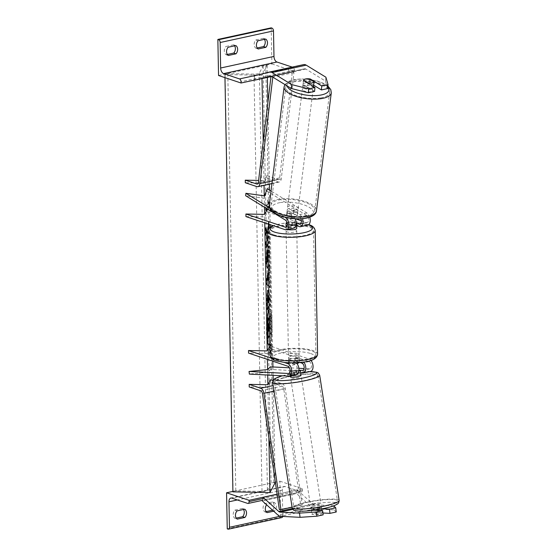 <?xml version="1.0" encoding="UTF-8"?>
<svg xmlns="http://www.w3.org/2000/svg" width="557" height="557" viewBox="0 0 557 557"><rect width="100%" height="100%" fill="white"/><g stroke="black" fill="none" stroke-linecap="round" stroke-linejoin="round"><path stroke-width="0.42" stroke-dasharray="2.79 2.09" d="M300.174 370.308L296.477 370.12A5.34 0.675 -7.1 0 0 291.805 370.795A5.34 0.675 -7.1 0 0 290.079 371.282M296.477 374.485A6.412 3.697 -102.3 0 1 295.906 374.534L289.981 374.227A5.34 0.675 172.9 0 1 292.133 373.427A5.34 0.675 172.9 0 1 296.804 372.744L300.585 372.939M296.477 370.12L296.804 372.744M290.03 371.616L295.579 371.902A3.739 2.158 -102.3 0 0 295.913 371.874A3.739 2.158 -102.3 0 0 297.327 368.372A3.739 2.158 -102.3 0 0 295.05 364.619L288.617 362.475A5.34 1.413 178.9 0 1 295.447 360.985L300.126 362.551M311.001 360.421A6.412 3.697 77.7 0 0 309.079 358.98L269.86 345.904L269.901 348.473L309.128 361.556A3.739 2.158 77.7 0 1 311.405 365.308A3.739 2.158 77.7 0 1 309.991 368.818A3.739 2.158 77.7 0 1 309.657 368.845L304.108 368.56M298.879 368.288L289.424 367.808M310.562 371.428A6.412 3.697 77.7 0 1 309.984 371.47L270.709 369.458L267.91 372.18L249.376 374.095M309.079 358.98L301.824 360.56A6.412 3.697 77.7 0 1 303.823 362.092M270.709 369.458L270.375 366.833M269.901 348.473L267.276 353.472L248.575 353.11M301.824 360.56L295.398 358.416A5.34 1.413 -1.1 0 0 288.568 359.899L295.001 362.043L291.019 362.906M271.35 358.151L284.404 362.503M296.296 362.823A6.412 3.697 -102.3 0 0 295.001 362.043M267.388 359.39L267.276 353.472M267.91 372.18L267.583 369.556L267.687 375.035M288.617 362.475L288.568 359.899M289.654 371.603L289.981 374.227M295.447 360.985L295.398 358.416M244.753 509.216L242.504 508.464A5.34 4.129 -71.6 0 1 243.5 509.488M281.856 517.557A2.402 1.386 77.7 0 1 281.389 517.523L280.589 517.258L227.256 528.851M280.589 517.258L279.893 481.192L275.346 482.181M275.144 482.23L232.91 491.413M242.504 508.464L234.824 510.135A5.34 4.129 108.4 0 0 234.977 518.379L237.233 519.131M236.231 518.107L234.977 518.379M272.554 510.184A5.34 4.129 -71.6 0 0 274.155 505.721A5.34 4.129 -71.6 0 0 272.366 501.975L264.686 503.639A5.34 4.129 108.4 0 0 264.847 511.883L266.1 511.611M272.624 510.247L274.775 510.964A5.34 4.129 108.4 0 0 276.404 506.473A5.34 4.129 108.4 0 0 274.615 502.72L266.935 504.391A5.34 4.129 -71.6 0 0 266.615 504.795M272.366 501.975L274.615 502.72M279.893 481.192L302.402 488.705L302.423 489.993A2.402 1.386 77.7 0 1 301.49 491.859A2.402 1.386 77.7 0 1 301.024 491.824L285.107 486.519A4.811 2.771 -102.3 0 0 284.174 486.456A4.811 2.771 -102.3 0 0 282.302 490.188L282.789 515.691A2.402 1.386 77.7 0 1 282.726 516.436M274.775 510.964L273.675 511.208M302.402 488.705L277.101 494.198M264.847 511.883L267.095 512.635M264.686 503.639L266.935 504.391M234.824 510.135L237.073 510.887M298.127 356.292A5.34 1.413 178.9 0 1 299.206 357.121A5.34 1.413 178.9 0 1 295.572 358.534A5.34 1.413 178.9 0 1 289.598 358.151A5.34 1.413 178.9 0 1 288.519 357.322A5.34 1.413 178.9 0 1 292.153 355.909A5.34 1.413 178.9 0 1 298.127 356.292M288.679 362.259L288.617 359.168A5.34 1.413 -1.1 0 0 288.561 359.383A5.34 1.413 -1.1 0 0 289.633 360.212A5.34 1.413 -1.1 0 0 293.212 360.699L293.267 363.791L288.679 362.259A5.34 1.413 178.9 0 1 294.653 360.957L299.241 362.489A5.34 1.413 178.9 0 1 299.13 362.642M296.93 363.498A5.34 1.413 178.9 0 1 293.267 363.791M299.241 362.489L299.186 359.397A5.34 1.413 -1.1 0 0 299.241 359.181A5.34 1.413 -1.1 0 0 298.169 358.353A5.34 1.413 -1.1 0 0 294.59 357.866L294.653 360.957M286.013 223.399L286.068 226.253A5.34 1.413 -1.1 0 0 286.006 226.469A5.34 1.413 -1.1 0 0 287.085 227.298A5.34 1.413 -1.1 0 0 290.657 227.785L290.601 224.694L287.259 223.58M287.614 229.498A5.34 1.413 178.9 0 1 287.12 229.359A5.34 1.413 178.9 0 1 286.047 228.53A5.34 1.413 178.9 0 1 289.682 227.124A5.34 1.413 178.9 0 1 295.656 227.5A5.34 1.413 178.9 0 1 296.728 228.328M296.623 226.051A5.34 1.413 -1.1 0 0 295.614 225.439A5.34 1.413 -1.1 0 0 292.042 224.951L291.979 221.867L296.171 223.26M296.164 223.775A5.34 1.413 178.9 0 1 290.601 224.694M296.164 223.023L292.773 221.895A5.34 1.413 178.9 0 0 287.022 222.501A5.34 1.413 178.9 0 1 291.979 221.867M299.186 359.397L294.59 357.866M288.617 359.168L293.212 360.699M286.068 226.253L290.657 227.785M296.63 226.483L292.042 224.951M295.704 230.076A5.34 1.413 178.9 0 1 296.784 230.904A5.34 1.413 178.9 0 1 293.149 232.318A5.34 1.413 178.9 0 1 287.175 231.935A5.34 1.413 178.9 0 1 286.096 231.106A5.34 1.413 178.9 0 1 289.731 229.693A5.34 1.413 178.9 0 1 295.704 230.076M298.079 353.716A5.34 1.413 178.9 0 1 299.158 354.544A5.34 1.413 178.9 0 1 295.523 355.958A5.34 1.413 178.9 0 1 289.543 355.575A5.34 1.413 178.9 0 1 288.47 354.746A5.34 1.413 178.9 0 1 292.105 353.333A5.34 1.413 178.9 0 1 298.079 353.716M276.188 358.478A22.064 5.842 178.9 0 1 271.746 355.067A22.064 5.842 178.9 0 1 286.758 349.239A22.064 5.842 178.9 0 1 311.433 350.813A22.064 5.842 178.9 0 1 315.875 354.224A22.064 5.842 178.9 0 1 300.864 360.052A22.064 5.842 178.9 0 1 276.188 358.478M273.821 234.838A22.064 5.842 178.9 0 1 269.372 231.427A22.064 5.842 178.9 0 1 284.383 225.599A22.064 5.842 178.9 0 1 309.058 227.172A22.064 5.842 178.9 0 1 313.5 230.584A22.064 5.842 178.9 0 1 298.489 236.419A22.064 5.842 178.9 0 1 273.821 234.838M314.078 510.198L311.293 510.052A5.34 0.675 172.9 0 1 313.452 509.244A5.34 0.675 172.9 0 1 318.124 508.569L318.646 512.774L322.928 512.997M323.157 514.842L311.823 514.257A5.34 0.675 172.9 0 1 313.974 513.457A5.34 0.675 172.9 0 1 318.646 512.774M318.124 508.569L322.44 508.792M333.761 505.798L314.211 504.698A4.275 2.465 77.7 0 1 313.765 504.614A4.275 2.465 77.7 0 1 312.881 504.071L297.285 489.937L277.114 494.317M333.664 505.7L334.186 509.906L314.733 508.91A8.55 4.929 77.7 0 1 313.842 508.736A8.55 4.929 77.7 0 1 312.073 507.65L296.484 493.516L262.347 500.931L262.876 498.585M297.285 489.937L296.484 493.516M334.186 509.906L336.247 511.994M311.293 510.052L311.823 514.257M312.902 506.571A5.34 0.787 -8.8 0 0 310.771 507.552A5.34 0.787 -8.8 0 0 313.737 507.796A5.34 0.787 -8.8 0 0 319.203 506.891A5.34 0.787 -8.8 0 0 321.333 505.909A5.34 0.787 -8.8 0 0 318.374 505.665A5.34 0.787 -8.8 0 0 312.902 506.571M317.093 507.921L321.591 508.151A5.34 0.787 -8.8 0 0 321.661 507.998A5.34 0.787 -8.8 0 0 317.093 507.921L317.824 512.621A5.34 0.787 -8.8 0 0 313.96 513.359A5.34 0.787 -8.8 0 0 311.892 514.188L316.39 514.417A5.34 0.787 -8.8 0 0 320.254 513.679A5.34 0.787 -8.8 0 0 322.322 512.851L321.974 510.602M321.591 508.151L321.716 508.931M317.824 512.621L322.322 512.851M311.161 509.488A5.34 0.787 -8.8 0 0 311.098 509.641A5.34 0.787 -8.8 0 0 315.659 509.718L311.161 509.488L311.892 514.188M316.39 514.417L315.742 510.282M301.045 375.355A5.34 0.787 -8.8 0 0 298.086 375.112A5.34 0.787 -8.8 0 0 292.62 376.017A5.34 0.787 -8.8 0 0 290.489 376.998M300.613 373.141A5.34 0.787 -8.8 0 0 296.164 373.19L295.676 370.057A5.34 0.787 -8.8 0 0 291.805 370.795A5.34 0.787 -8.8 0 0 290.065 371.401M294.709 374.875L294.235 371.853A5.34 0.787 -8.8 0 0 298.106 371.115A5.34 0.787 -8.8 0 0 298.9 370.885M294.284 374.965L290.225 374.757A5.34 0.787 -8.8 0 0 290.162 374.91A5.34 0.787 -8.8 0 0 293.588 375.119M290.225 374.757L289.737 371.623A5.34 0.787 -8.8 0 1 289.758 371.603M295.676 370.057L298.963 370.224M294.235 371.853L289.737 371.623M296.164 373.19L300.662 373.42M299.325 378.948A5.34 0.787 -8.8 0 0 301.455 377.966A5.34 0.787 -8.8 0 0 298.489 377.723A5.34 0.787 -8.8 0 0 293.024 378.628A5.34 0.787 -8.8 0 0 290.893 379.609A5.34 0.787 -8.8 0 0 293.852 379.86A5.34 0.787 -8.8 0 0 299.325 378.948M312.498 503.96A5.34 0.787 171.2 0 1 317.963 503.055A5.34 0.787 171.2 0 1 320.929 503.298A5.34 0.787 171.2 0 1 318.799 504.28A5.34 0.787 171.2 0 1 313.326 505.185A5.34 0.787 171.2 0 1 310.367 504.941A5.34 0.787 171.2 0 1 312.498 503.96M328.651 504.788A22.064 3.251 171.2 0 1 306.072 508.534A22.064 3.251 171.2 0 1 293.838 507.511A22.064 3.251 171.2 0 1 302.639 503.451A22.064 3.251 171.2 0 1 325.225 499.706A22.064 3.251 171.2 0 1 337.451 500.729A22.064 3.251 171.2 0 1 328.651 504.788M283.165 378.119A22.064 3.251 -8.8 0 0 274.364 382.179A22.064 3.251 -8.8 0 0 286.597 383.202A22.064 3.251 -8.8 0 0 309.177 379.456A22.064 3.251 -8.8 0 0 317.977 375.397A22.064 3.251 -8.8 0 0 305.751 374.374A22.064 3.251 -8.8 0 0 283.165 378.119M314.58 91.411L303.119 84.386A5.34 2.11 -174.6 0 1 303.126 84.316A5.34 2.11 -174.6 0 1 305.264 82.868A5.34 2.11 -174.6 0 1 309.95 82.902L313.633 85.165M305.619 79.045A5.34 1.998 7.1 0 0 303.558 80.124A5.34 2.11 -174.6 0 1 303.934 79.672M303.119 84.386L303.488 80.48M327.669 88.563L325.511 81.106L305.849 69.054A4.275 2.465 -102.3 0 0 305.396 68.845A4.275 2.465 -102.3 0 0 304.568 68.79A4.275 2.465 -102.3 0 0 304.526 68.796L289.271 72.647L288.317 68.483L254.187 75.905L254.834 78.725M325.511 81.106L325.88 77.193M303.572 64.633L288.317 68.483M289.271 72.647L270.967 76.629M309.95 82.902L310.263 79.547M304.818 85.437A5.34 1.998 7.1 0 0 302.702 86.725A5.34 1.998 7.1 0 0 305.514 88.897A5.34 1.998 7.1 0 0 311.182 89.343A5.34 1.998 7.1 0 0 313.306 88.055A5.34 1.998 7.1 0 0 310.486 85.882A5.34 1.998 7.1 0 0 304.818 85.437M308.056 83.278L307.548 87.338L303.001 84.553A5.34 1.998 7.1 0 0 302.945 84.755A5.34 1.998 7.1 0 0 307.548 87.338M303.001 84.553L303.551 80.166M309.504 79.08L308.947 83.508L313.494 86.293M313.549 85.875A5.34 1.998 7.1 0 0 308.947 83.508M289.396 208.388A5.34 1.998 7.1 0 0 287.28 209.669A5.34 1.998 7.1 0 0 290.1 211.841A5.34 1.998 7.1 0 0 295.767 212.287A5.34 1.998 7.1 0 0 297.884 210.999A5.34 1.998 7.1 0 0 295.064 208.826A5.34 1.998 7.1 0 0 289.396 208.388M293.038 210.386L297.584 213.171A5.34 1.998 7.1 0 0 297.64 212.969A5.34 1.998 7.1 0 0 293.038 210.386L292.662 213.338A5.34 1.998 7.1 0 0 288.784 213.303A5.34 1.998 7.1 0 0 286.723 214.382L287.092 211.43A5.34 1.998 7.1 0 0 287.036 211.639A5.34 1.998 7.1 0 0 291.638 214.222L287.092 211.43M297.584 213.171L297.215 216.123A5.34 1.998 7.1 0 1 295.147 217.202A5.34 1.998 7.1 0 1 291.269 217.167L291.638 214.222M292.662 213.338L297.215 216.123M291.269 217.167L286.723 214.382M289.71 205.923A5.34 1.998 7.1 0 0 287.586 207.211A5.34 1.998 7.1 0 0 290.406 209.383A5.34 1.998 7.1 0 0 296.073 209.829A5.34 1.998 7.1 0 0 298.19 208.541A5.34 1.998 7.1 0 0 295.377 206.368A5.34 1.998 7.1 0 0 289.71 205.923M310.876 91.801A5.34 1.998 -172.9 0 1 305.208 91.355A5.34 1.998 -172.9 0 1 302.388 89.183A5.34 1.998 -172.9 0 1 304.512 87.895A5.34 1.998 -172.9 0 1 310.179 88.34A5.34 1.998 -172.9 0 1 312.992 90.513A5.34 1.998 -172.9 0 1 310.876 91.801M320.839 97.907A22.064 8.244 -172.9 0 1 297.431 96.076A22.064 8.244 -172.9 0 1 285.797 87.101A22.064 8.244 -172.9 0 1 294.549 81.788A22.064 8.244 -172.9 0 1 317.956 83.62A22.064 8.244 -172.9 0 1 329.591 92.594A22.064 8.244 -172.9 0 1 320.839 97.907M306.037 215.935A22.064 8.244 7.1 0 0 314.789 210.623A22.064 8.244 7.1 0 0 303.154 201.648A22.064 8.244 7.1 0 0 279.746 199.824A22.064 8.244 7.1 0 0 270.994 205.129A22.064 8.244 7.1 0 0 282.629 214.104A22.064 8.244 7.1 0 0 306.037 215.935M234.594 45.841A5.34 4.129 108.4 0 0 233.599 44.818L235.848 45.57M271.189 27.85L271.879 63.909L218.553 75.508M233.599 44.818L225.919 46.489L228.168 47.234M227.333 54.454L226.079 54.725A5.34 4.129 -71.6 0 1 225.919 46.489M264.464 39.345A5.34 4.129 108.4 0 0 263.461 38.322L265.717 39.074M263.461 38.322L255.781 39.993A5.34 4.129 -71.6 0 0 255.942 48.236L257.195 47.965M271.879 63.909L294.388 71.414L255.113 79.957M294.388 71.414L294.361 70.126A2.402 1.386 -102.3 0 0 292.871 67.327L292.195 67.105M255.781 39.993L258.037 40.745M255.942 48.236L258.19 48.988M226.079 54.725L228.328 55.477M300.843 218.748A3.739 2.158 -102.3 0 0 299.457 217.007L293.469 213.338A5.34 2.11 5.4 0 0 288.784 213.303A5.34 2.11 5.4 0 0 286.646 214.751A5.34 2.11 5.4 0 0 286.639 214.828L286.876 212.384A5.34 2.11 -174.6 0 1 286.876 212.308A5.34 2.11 -174.6 0 1 289.013 210.859A5.34 2.11 -174.6 0 1 293.699 210.894L299.687 214.57A6.412 3.697 -102.3 0 1 302.479 218.65M286.639 214.828L292.634 218.497A3.739 2.158 77.7 0 1 294.549 222.382A3.739 2.158 77.7 0 1 293.1 225.571A3.739 2.158 77.7 0 1 292.376 225.522L287.287 223.823M301.365 220.76L306.454 222.459A3.739 2.158 -102.3 0 0 307.185 222.508A3.739 2.158 -102.3 0 0 308.627 219.326A3.739 2.158 -102.3 0 0 306.712 215.434L267.005 191.107L264.297 198.299L245.672 195.744M284.676 217.056L269.706 207.886M295.071 218.685A6.412 3.697 77.7 0 0 292.864 216.053L286.876 212.384M309.789 217.244A6.412 3.697 -102.3 0 0 306.942 212.99L271.043 190.995M245.95 216.589L264.652 216.952L267.283 211.952L306.51 225.035A6.412 3.697 -102.3 0 0 307.749 225.119M267.235 188.663L267.005 191.107M268.759 209.892L295.14 218.685M296.616 225.731L292.822 224.471A5.34 1.413 -1.1 0 0 285.999 225.954L292.425 228.098L285.177 229.672M267.283 211.952L267.235 209.376M293.671 228.182A6.412 3.697 77.7 0 1 292.425 228.098M264.652 216.952L264.77 222.87M264.526 195.855L264.297 198.299M285.95 223.378L285.999 225.954M293.469 213.338L293.699 210.894M292.773 221.895L292.822 224.471M272.958 380.563L282.065 383.599A5.34 3.077 -102.3 0 1 285.288 388.723L302.249 504.99L300.683 505.004L283.722 388.737A2.674 1.539 -102.3 0 0 282.114 386.175L270.556 382.318L267.924 387.317L249.223 386.955M302.249 504.99L292.063 507.204M300.683 505.004L279.349 509.641M270.507 379.742L270.556 382.318M267.924 387.317L268.899 437.976M271.969 183.615L279.231 182.035A5.34 3.077 77.7 0 0 281.257 178.936L293.943 72.556L292.362 71.498L279.677 177.878A2.674 1.539 77.7 0 1 278.66 179.424A2.674 1.539 77.7 0 1 278.145 179.389L266.587 175.532L263.955 180.531L258.594 180.433M279.231 182.035A5.34 3.077 77.7 0 1 278.194 181.965L266.636 178.108L264.004 183.107L245.303 182.745M293.943 72.556L272.819 77.151M292.362 71.498L271.182 76.239M266.636 178.108L266.587 175.532M263.955 180.531L264.004 183.107M269.811 343.035A18.019 2.507 91.1 0 0 271.468 322.252A18.019 2.507 91.1 0 0 269.31 309.01A18.019 2.507 91.1 0 0 266.455 331.791A18.019 2.507 91.1 0 0 268.613 345.041A18.019 2.507 91.1 0 0 268.878 344.95M269.832 344.393A18.019 2.507 91.1 0 0 271.997 322.266A18.019 2.507 91.1 0 0 269.839 309.017A18.019 2.507 91.1 0 0 269.17 309.643M261.936 75.286L267.137 65.385L265.814 65.357A2.402 0.634 -1.1 0 0 263.099 65.949L259.423 72.953A4.811 1.274 178.9 0 1 253.992 74.13L227.806 73.621A2.402 0.634 -1.1 0 0 225.091 74.213L224.903 74.568L261.936 75.286L261.999 78.579M263.21 141.701L264.046 185.335M264.248 195.82L264.471 207.26M267.137 65.385L267.367 77.409M267.854 102.739L269.421 184.165M269.532 190.069L270.194 224.68M270.242 227.138L272.819 361.201M272.93 366.959L273.09 375.314M273.181 380.159L275.109 480.566M271.036 347.387L268.808 351.627L268.864 354.718L271.099 350.478L271.155 353.57L272.227 346.726L270.981 344.296L271.036 347.387L270.507 347.373L268.279 351.62L268.808 351.627M267.43 262.055L268.216 261.811C268.697 260.683 268.934 258.545 268.913 255.385L268.467 251.416L268.822 246.278C269.275 247.217 269.553 249.835 269.672 254.131C269.727 260.746 269.282 265.264 268.335 267.68M268.439 271.719L269.811 264.693L269.929 270.779L269.428 273.271L270.249 287.6L268.718 286.11M267.569 308.634L267.061 309.601L266.894 300.773C266.81 295.273 267.102 291.757 267.771 290.218L268.314 290.211C269.024 289.257 269.442 291.534 269.553 297.034L269.609 299.861L270.458 298.246L270.563 303.962L269.108 306.726M267.917 244.565L269.372 241.794L269.261 236.084L268.495 237.547L268.119 236.098L269.108 228.092M269.038 224.29L268.989 221.958L268.69 224.179M267.889 230.034L267.666 231.642M266.079 209.495L265.571 210.462L265.508 207.371L267.743 203.131L268.265 203.138L268.209 200.047L269.456 202.483L268.39 209.321L268.328 206.229L266.977 208.798M268.265 203.138L266.037 207.378L266.051 208.234M224.903 74.568L224.958 77.646M275.151 482.668L273.828 482.647A2.402 0.634 -1.1 0 0 271.113 483.232L267.43 490.237A4.811 1.274 178.9 0 1 262.006 491.413L235.813 490.905A2.402 0.634 -1.1 0 0 233.098 491.497L232.917 491.852M268.258 318.04C268.711 317.309 269.045 318.144 269.254 320.547L270.194 313.64L270.723 313.654L270.855 320.261L270.027 326.137L270.075 328.644L270.981 326.924L271.092 332.647L269.658 335.37M267.583 338.308L270.563 332.64L270.451 326.917L269.546 328.63L269.497 326.123L270.326 320.247L270.194 313.64M270.563 332.64L271.092 332.647M270.451 326.917L270.981 326.924M269.546 328.63L270.075 328.644M269.497 326.123L270.027 326.137M270.326 320.247L270.855 320.261M269.254 320.547L269.783 320.553L270.723 313.654M268.78 318.047C269.24 317.316 269.574 318.151 269.783 320.553M269.052 281.25L269.609 281.696L269.72 287.593L266.58 284.53L266.476 279.064L269.282 264.679L269.4 270.765L268.899 273.264L269.052 281.25L269.581 281.257M269.609 281.696L270.138 281.703M269.72 287.593L270.249 287.6M266.58 284.53L267.109 284.543M266.476 279.064L267.005 279.071M269.282 264.679L269.811 264.693M269.4 270.765L269.929 270.779M268.899 273.264L269.428 273.271M268.383 280.707L268.293 276.112M268.613 280.714L268.551 277.456M267.785 290.204L268.349 290.141M268.85 293.121L269.08 299.854L269.609 299.861M269.08 299.854L269.929 298.239L270.458 298.246M269.929 298.239L270.034 303.948L270.563 303.962M270.034 303.948L269.094 305.744M267.061 309.601L267.59 309.615M267.645 302.576L268.432 301.079L267.931 295.844M268.432 301.079L268.961 301.093M267.687 261.797C268.168 260.676 268.404 258.532 268.383 255.371L267.938 251.409L268.293 246.271C268.746 247.211 269.024 249.821 269.142 254.117L268.328 266.037M267.799 267.687C266.838 268.989 266.253 266.35 266.044 259.764L266.497 249.842L267.026 249.856M266.497 249.842L266.817 251.757M267.938 251.409L268.467 251.416M268.293 246.271L268.822 246.278M266.065 230.006L265.494 227.862L266.023 227.876M268.53 225.355L268.46 221.944L268.989 221.958M268.46 221.944L266.921 233.237M267.736 235.026L268.592 228.802L269.122 228.816M267.757 236.091L268.119 236.098M267.896 243.583L268.843 241.787L268.732 236.077L267.966 237.54L268.495 237.547M267.966 237.54L267.771 236.781M268.732 236.077L269.261 236.084M268.843 241.787L269.372 241.794M265.494 227.862L265.619 234.636L266.963 239.433L265.759 241.731L265.87 247.44L266.399 247.454M265.87 247.44L266.378 246.473M265.759 241.731L266.288 241.738M266.963 239.433L267.492 239.447M265.619 234.636L266.149 234.643M267.743 203.131L267.68 200.04L268.927 202.47L267.861 209.314L267.799 206.222L268.328 206.229M267.799 206.222L266.573 208.548M265.571 210.462L266.1 210.469M265.508 207.371L266.037 207.378M267.68 200.04L268.209 200.047M268.927 202.47L269.456 202.483M267.861 209.314L268.39 209.321M271.099 350.478L270.57 350.464L270.625 353.556L271.698 346.719L272.227 346.726M271.698 346.719L270.451 344.282L270.981 344.296M270.625 353.556L271.155 353.57M270.57 350.464L268.335 354.712L268.864 354.718M268.279 351.62L268.335 354.712M270.451 344.282L270.507 347.373M268.752 324.459L268.404 323.708L268.112 327.474L268.189 331.227L268.718 331.234M268.189 331.227L268.697 330.252M309.657 368.845L303.057 370.28M295.579 371.902L288.979 373.336M295.05 364.619L287.795 366.193M309.984 371.47L302.73 373.051M295.906 374.534L288.651 376.114M309.128 361.556L301.873 363.129M282.302 490.188L237.331 499.963M282.789 515.691L280.136 516.269M281.389 517.523L228.057 529.122M302.423 489.993L264.199 498.299M301.024 491.824L247.691 503.417M285.107 486.519L231.775 498.111M317.587 354.189A23.777 6.294 -1.1 0 0 312.797 350.52A23.777 6.294 -1.1 0 0 286.214 348.814A23.777 6.294 -1.1 0 0 270.041 355.101M310.715 353.556A21.103 5.584 178.9 0 1 306.559 361.458A21.103 5.584 178.9 0 1 277.01 360.887A21.103 5.584 178.9 0 1 281.16 352.985A21.103 5.584 178.9 0 1 310.715 353.556M267.666 231.461A23.777 6.294 178.9 0 1 283.84 225.174A23.777 6.294 178.9 0 1 310.423 226.88A23.777 6.294 178.9 0 1 315.213 230.549M308.446 224.833A21.103 5.584 -1.1 0 0 308.244 224.763A21.103 5.584 -1.1 0 0 273.508 225.78M314.211 504.698L292.871 509.342M312.073 507.65L277.943 515.072M312.881 504.071L292.369 508.527M314.733 508.91L280.603 516.325M303.614 506.09A21.103 3.112 171.2 0 1 332.801 502.31A21.103 3.112 171.2 0 1 328.491 507.371A21.103 3.112 171.2 0 1 299.304 511.152A21.103 3.112 171.2 0 1 303.614 506.09M339.143 500.471A23.777 3.509 -8.8 0 0 325.963 499.364A23.777 3.509 -8.8 0 0 301.636 503.403A23.777 3.509 -8.8 0 0 292.153 507.768M272.679 382.436A23.777 3.509 171.2 0 1 282.162 378.071A23.777 3.509 171.2 0 1 306.489 374.032A23.777 3.509 171.2 0 1 319.669 375.139M309.17 371.728A21.103 3.112 -8.8 0 0 283.325 375.543A21.103 3.112 -8.8 0 0 282.406 375.794M305.849 69.054L271.712 76.476M304.526 68.796L270.486 76.198M287.14 85.924A21.103 7.882 -172.9 0 1 295.426 79.686A21.103 7.882 -172.9 0 1 327.822 86.941M331.283 92.803A23.777 8.884 7.1 0 0 318.75 83.139A23.777 8.884 7.1 0 0 293.525 81.169A23.777 8.884 7.1 0 0 284.098 86.892M269.296 204.92A23.777 8.884 -172.9 0 1 278.723 199.197A23.777 8.884 -172.9 0 1 303.948 201.168A23.777 8.884 -172.9 0 1 316.48 210.838M280.011 202.63A21.103 7.882 7.1 0 0 275.806 213.289A21.103 7.882 7.1 0 0 305.159 218.038A21.103 7.882 7.1 0 0 309.358 207.378A21.103 7.882 7.1 0 0 280.011 202.63M294.361 70.126L241.028 81.726M292.871 67.327L258.908 74.715M292.634 218.497L285.379 220.071M306.712 215.434L299.457 217.007M292.376 225.522L286.493 226.803M292.864 216.053L286.382 217.46M306.942 212.99L299.687 214.57M306.51 225.035L299.255 226.615M306.454 222.459L300.571 223.74M282.114 386.175L260.78 390.812M282.065 383.599L273.16 385.535M285.288 388.723L274.037 391.167M283.722 388.737L262.396 393.374M278.145 179.389L257.787 183.817M278.194 181.965L256.861 186.602M281.257 178.936L272.31 180.879M279.677 177.878L258.344 182.515M225.091 74.213L233.098 491.497M265.814 65.357L273.828 482.647M263.099 65.949L271.113 483.232M259.423 72.953L267.43 490.237M253.992 74.13L262.006 491.413M227.806 73.621L235.813 490.905M269.024 297.027L269.553 297.034M266.894 300.773L267.423 300.78M267.771 290.218L268.3 290.232M268.377 298.371L268.906 298.385M269.142 254.117L269.672 254.131M266.044 259.764L266.573 259.778M267.673 261.818L268.202 261.825M268.383 255.371L268.913 255.385M268.418 323.694L268.947 323.701M268.404 323.708L268.934 323.721M268.112 327.474L268.641 327.488M295.913 371.874L288.658 373.455M302.736 370.391L309.991 368.818M262.486 500.332L301.49 491.859M230.842 498.049L284.174 486.456M299.206 357.121L299.241 359.181M286.006 226.469L286.047 228.53M288.519 357.322L288.561 359.383M308.689 224.666L302.806 223.392L291.339 222.751L283.241 223.308L273.111 225.648M296.784 230.904L299.158 354.544M286.096 231.106L288.47 354.746M269.372 231.427L271.746 355.067M313.5 230.584L315.875 354.224M309.441 371.672L282.253 375.78M321.333 505.909L321.661 507.998M311.098 509.641L310.771 507.552M290.308 375.829L290.162 374.91M301.455 377.966L320.929 503.298M274.364 382.179L293.838 507.511M317.977 375.397L337.451 500.729M290.893 379.609L310.367 504.941M303.126 84.316L303.495 80.403M304.568 68.79L270.437 76.212M327.906 86.056L323.123 83.16L316.989 80.953L309.038 79.379L301.198 78.927L294.653 79.512L289.097 81.155L284.926 84.567M302.702 86.725L302.945 84.755M313.549 86.084L313.306 88.055M287.28 209.669L287.036 211.639M297.884 210.999L297.64 212.969M287.586 207.211L302.388 89.183M314.789 210.623L329.591 92.594M270.994 205.129L285.797 87.101M298.19 208.541L312.992 90.513M286.646 214.751L286.876 212.308M293.1 225.571L285.852 227.145M299.931 224.088L307.185 222.508M257.327 184.061L278.66 179.424M268.613 345.041L269.142 345.055M269.31 309.01L269.839 309.017M268.627 289.898L268.098 289.891M268.516 323.589L269.045 323.603"/><path stroke-width="0.84" d="M290.079 371.282A5.34 0.675 -7.1 0 0 289.654 371.603L290.03 371.616M300.126 362.551L301.873 363.129A3.739 2.158 77.7 0 1 304.15 366.889A3.739 2.158 77.7 0 1 302.736 370.391A3.739 2.158 77.7 0 1 302.402 370.419L300.174 370.308L300.662 373.42A5.34 0.787 -8.8 0 0 300.724 373.267A5.34 0.787 -8.8 0 0 300.613 373.141M304.108 368.56L298.879 368.288M289.424 367.808L270.375 366.833L267.583 369.556L249.049 371.47L288.324 373.482A3.739 2.158 77.7 0 0 288.658 373.455A3.739 2.158 77.7 0 0 290.072 369.945A3.739 2.158 77.7 0 0 287.795 366.193L248.575 353.11L248.519 350.534L271.35 358.151M284.404 362.503L287.746 363.617A6.412 3.697 77.7 0 1 291.652 370.057A6.412 3.697 77.7 0 1 289.229 376.066A6.412 3.697 77.7 0 1 288.651 376.114L249.376 374.095L249.049 371.47M300.585 372.939L302.73 373.051A6.412 3.697 77.7 0 0 303.307 373.002L310.562 371.428A6.412 3.697 77.7 0 0 313.048 367.021A6.412 3.697 77.7 0 0 311.001 360.421M303.823 362.092A6.412 3.697 77.7 0 1 305.793 368.664A6.412 3.697 77.7 0 1 303.307 373.002M269.853 345.897L267.228 350.896L248.519 350.534M289.229 376.066L296.477 374.485A6.412 3.697 -102.3 0 0 298.977 369.542A6.412 3.697 -102.3 0 0 296.296 362.823M243.5 509.488A5.34 4.129 -71.6 0 1 244.286 512.217A5.34 4.129 -71.6 0 1 242.657 516.708L236.231 518.107M246.535 512.969A5.34 4.129 108.4 0 0 244.753 509.216L237.073 510.887A5.34 4.129 -71.6 0 0 237.233 519.131L244.913 517.46A5.34 4.129 108.4 0 0 246.535 512.969M232.91 491.413L226.56 492.792L249.07 500.297L249.09 501.585A2.402 1.386 77.7 0 1 248.157 503.451A2.402 1.386 77.7 0 1 247.691 503.417L231.775 498.111A4.811 2.771 -102.3 0 0 230.842 498.049A4.811 2.771 -102.3 0 0 228.969 501.78L229.463 527.284A2.402 1.386 77.7 0 1 228.523 529.15A2.402 1.386 77.7 0 1 228.057 529.122L227.256 528.851L226.56 492.792M266.1 511.611L272.526 510.212M273.675 511.208L267.095 512.635A5.34 4.129 -71.6 0 1 266.615 504.795M277.101 494.198L249.07 500.297M282.726 516.436A2.402 1.386 77.7 0 1 281.856 517.557L228.523 529.15M242.657 516.708L244.913 517.46M299.13 362.642A5.34 1.413 178.9 0 1 296.93 363.498M296.171 223.26L296.575 223.392L296.63 226.483A5.34 1.413 -1.1 0 0 296.693 226.267L296.728 228.328A5.34 1.413 178.9 0 1 293.448 229.7A5.34 1.413 178.9 0 1 287.614 229.498M296.575 223.392A5.34 1.413 178.9 0 1 296.164 223.775M287.259 223.58L286.013 223.399M286.006 223.162A5.34 1.413 178.9 0 1 287.022 222.501A5.34 1.413 178.9 0 0 285.95 223.378L287.287 223.823M299.534 513.115L316.369 511.994L316.891 516.2L300.056 517.328L299.534 513.115L280.08 512.12A4.275 2.465 77.7 0 1 279.635 512.036A4.275 2.465 77.7 0 1 278.751 511.493L263.155 497.352L262.876 498.585M314.078 510.198L322.635 510.637L316.369 511.994M322.44 508.792L329.459 509.147L329.981 513.359L336.247 511.994L335.718 507.789L329.459 509.147M335.718 507.789L333.761 505.798M300.056 517.328L280.603 516.325A8.55 4.929 77.7 0 1 279.711 516.158A8.55 4.929 77.7 0 1 277.943 515.072L262.347 500.931M277.114 494.317L263.155 497.352M322.635 510.637L323.157 514.842L316.891 516.2M322.928 512.997L329.981 513.359M321.716 508.931L321.974 510.602M290.308 375.829L290.489 376.998A5.34 0.787 -8.8 0 0 293.448 377.249A5.34 0.787 -8.8 0 0 298.914 376.337A5.34 0.787 -8.8 0 0 301.045 375.355L300.724 373.267M298.9 370.885A5.34 0.787 -8.8 0 0 300.174 370.287L298.963 370.224M294.709 374.875L294.284 374.965M293.588 375.119A5.34 0.787 -8.8 0 0 294.723 374.986M314.949 87.498L308.689 88.862L291.75 84.615L291.381 88.528L308.32 92.768L314.58 91.411L314.949 87.498L303.488 80.48A5.34 2.11 -174.6 0 1 303.495 80.403A5.34 2.11 -174.6 0 1 303.565 80.131L303.551 80.166M303.934 79.672A5.34 2.11 -174.6 0 1 305.633 78.955A5.34 2.11 -174.6 0 1 310.319 78.997L321.779 86.015L328.038 84.657L327.669 88.563L321.41 89.928L321.779 86.015M291.381 88.528L271.712 76.476A4.275 2.465 -102.3 0 0 271.266 76.267A4.275 2.465 -102.3 0 0 270.437 76.212A4.275 2.465 -102.3 0 0 270.389 76.218L255.141 80.069L254.834 78.725M313.633 85.165L321.41 89.928M328.038 84.657L325.88 77.193L306.218 65.148A8.55 4.929 -102.3 0 0 305.32 64.723A8.55 4.929 -102.3 0 0 303.662 64.612A8.55 4.929 -102.3 0 0 303.572 64.633L269.623 72.013M291.75 84.615L272.081 72.563A8.55 4.929 -102.3 0 0 271.189 72.145A8.55 4.929 -102.3 0 0 269.532 72.034A8.55 4.929 -102.3 0 0 269.435 72.055L254.187 75.905M270.967 76.629L255.141 80.069M308.32 92.768L308.689 88.862M310.263 79.547L310.319 78.997M308.056 83.278L308.105 82.909A5.34 1.998 7.1 0 0 311.99 82.944A5.34 1.998 7.1 0 0 314.051 81.865L309.504 79.08A5.34 1.998 7.1 0 0 305.619 79.045M308.105 82.909L303.558 80.124M314.051 81.865L313.494 86.293A5.34 1.998 7.1 0 0 313.549 86.084A5.34 1.998 7.1 0 0 313.549 85.875M227.333 54.454L233.759 53.061A5.34 4.129 108.4 0 0 235.381 48.563A5.34 4.129 108.4 0 0 234.594 45.841M235.848 45.57A5.34 4.129 -71.6 0 1 237.637 49.315A5.34 4.129 -71.6 0 1 236.008 53.806L228.328 55.477A5.34 4.129 108.4 0 1 228.168 47.234L235.848 45.57M292.195 67.105L276.954 62.022A4.811 2.771 77.7 0 1 273.974 56.417L273.487 30.92A2.402 1.386 -102.3 0 0 271.99 28.122L271.189 27.85L217.857 39.443L218.553 75.508L241.056 83.014L241.028 81.726A2.402 1.386 -102.3 0 0 239.538 78.92L223.629 73.615A4.811 2.771 77.7 0 1 220.642 68.01L220.154 42.513A2.402 1.386 -102.3 0 0 218.664 39.714L217.857 39.443M257.195 47.965L263.621 46.565A5.34 4.129 108.4 0 0 265.25 42.074A5.34 4.129 108.4 0 0 264.464 39.345M265.717 39.074A5.34 4.129 -71.6 0 1 267.499 42.826A5.34 4.129 -71.6 0 1 265.87 47.317L258.19 48.988A5.34 4.129 108.4 0 1 258.037 40.745L265.717 39.074M255.113 79.957L241.056 83.014M263.621 46.565L265.87 47.317M233.759 53.061L236.008 53.806M268.759 209.892L267.235 209.376L264.603 214.375L245.902 214.013L285.128 227.096A3.739 2.158 -102.3 0 0 285.852 227.145A3.739 2.158 -102.3 0 0 287.294 223.963A3.739 2.158 -102.3 0 0 285.379 220.071L245.672 195.744L245.902 193.3L269.706 207.886M245.902 214.013L245.95 216.589L285.177 229.672A6.412 3.697 -102.3 0 0 286.416 229.756A6.412 3.697 -102.3 0 0 288.895 224.297A6.412 3.697 -102.3 0 0 285.609 217.627L284.676 217.056M271.043 190.995L267.235 188.663L264.526 195.855L245.902 193.3M296.616 225.731L299.255 226.615A6.412 3.697 -102.3 0 0 300.495 226.699L307.749 225.119A6.412 3.697 -102.3 0 0 309.789 217.244M300.495 226.699A6.412 3.697 -102.3 0 0 302.479 218.65M296.164 223.023L299.206 224.039A3.739 2.158 -102.3 0 0 299.931 224.088A3.739 2.158 -102.3 0 0 300.843 218.748M295.14 218.685L301.365 220.76M295.071 218.685A6.412 3.697 77.7 0 1 293.671 228.182L286.416 229.756M280.916 509.627L279.349 509.641L262.396 393.374A2.674 1.539 -102.3 0 0 260.78 390.812L249.223 386.955L249.174 384.379L260.732 388.236A5.34 3.077 -102.3 0 1 263.955 393.36L280.916 509.627L292.063 507.204M272.958 380.563L270.507 379.742L267.875 384.741L249.174 384.379M271.022 76.198L258.344 182.515A2.674 1.539 77.7 0 1 257.327 184.061A2.674 1.539 77.7 0 1 256.812 184.026L245.254 180.169L258.594 180.433M272.819 77.151L259.924 183.573A5.34 3.077 77.7 0 1 257.898 186.672A5.34 3.077 77.7 0 1 256.861 186.602L245.303 182.745L245.254 180.169M271.182 76.239L272.61 77.193M268.878 344.95A18.019 2.507 91.1 0 0 269.811 343.035M269.17 309.643A18.019 2.507 91.1 0 0 266.984 331.805A18.019 2.507 91.1 0 0 269.142 345.055A18.019 2.507 91.1 0 0 269.832 344.393M261.999 78.579L263.21 141.701M264.046 185.335L264.248 195.82M264.471 207.26L264.603 214.375M264.77 222.87L267.228 350.896M267.388 359.39L267.583 369.556M267.687 375.035L267.875 384.741M268.899 437.976L269.943 492.569L275.151 482.668L275.109 480.566M267.367 77.409L267.854 102.739M269.421 184.165L269.532 190.069M270.194 224.68L270.242 227.138M272.819 361.201L272.93 366.959M273.09 375.314L273.181 380.159M268.363 267.632L268.328 267.694C267.367 269.003 266.782 266.364 266.573 259.778L267.026 249.856L267.59 253.24L267.325 258.406C267.43 261.4 267.722 262.542 268.202 261.825L268.244 261.741M267.43 262.055L268.202 261.825M268.328 266.037L267.889 268.119M268.718 286.11L267.109 284.543L267.005 279.071L268.439 271.719M269.108 306.726L267.59 309.615L267.423 300.78C267.339 295.287 267.632 291.771 268.3 290.232L268.787 290.002M267.666 231.642L267.451 233.244L266.023 227.876L266.149 234.643L267.492 239.447L266.288 241.738L266.399 247.454L267.917 244.565M269.108 228.092L269.038 224.29M268.69 224.179L267.889 230.034M266.977 208.798L266.1 210.469L266.051 208.234M224.958 77.646L232.917 491.852L269.943 492.569M269.658 335.37L268.112 338.315L267.583 338.308L267.395 328.539L267.59 321.201L268.244 318.054L269.33 318.005M267.59 321.201L268.119 321.215L269.08 317.755M268.112 338.315L268.119 321.215M268.523 276.119L267.499 279.997L268.613 280.714M268.551 277.456L268.028 280.004L268.606 280.47M267.499 279.997L268.028 280.004M268.349 290.141L268.85 293.121M269.094 305.744L267.569 308.634M267.931 295.844L268.571 295.746L267.924 295.858L267.645 302.576L268.175 302.583L268.961 301.093L268.906 298.385L268.453 295.864L268.175 302.583M268.335 267.68L267.632 267.952M266.817 251.757L267.061 253.226L267.59 253.24M267.061 253.226L266.796 258.392C266.9 261.393 267.193 262.528 267.673 261.818M266.065 230.006L266.921 233.237L267.451 233.244M268.592 228.704L268.53 225.355M267.771 236.781L267.757 236.091M267.59 236.084L267.736 235.026M266.378 246.473L267.896 243.583M266.573 208.548L266.079 209.495M268.641 327.488L268.718 331.234L269.428 329.876L268.947 323.701L268.641 327.488M268.697 330.252L268.752 324.459M268.899 329.862L269.428 329.876M303.057 370.28L302.402 370.419M288.979 373.336L288.324 373.482M291.019 362.906L287.746 363.617M237.331 499.963L228.969 501.78M280.136 516.269L229.463 527.284M264.199 498.299L249.09 501.585M274.824 358.771A23.777 6.294 -1.1 0 0 301.414 360.476A23.777 6.294 -1.1 0 0 317.587 354.189C317.044 358.221 312.755 360.804 304.735 361.946L293.88 362.906L285.226 362.586L276.112 360.845C272.784 360.038 270.758 358.123 270.041 355.101A23.777 6.294 -1.1 0 0 274.824 358.771M308.689 224.666L309.135 224.805C312.491 225.641 314.517 227.555 315.213 230.549A23.777 6.294 178.9 0 1 299.039 236.836A23.777 6.294 178.9 0 1 272.45 235.131A23.777 6.294 178.9 0 1 267.666 231.461L270.041 355.101M273.508 225.78A21.103 5.584 -1.1 0 0 274.538 232.095A21.103 5.584 -1.1 0 0 303.948 232.694A21.103 5.584 -1.1 0 0 308.446 224.833M292.871 509.342L280.08 512.12M292.369 508.527L278.751 511.493M329.66 504.837A23.777 3.509 -8.8 0 0 339.143 500.471C338.9 502.588 338.287 503.793 337.298 504.078C335.523 505.255 332.675 506.341 328.769 507.343C318.242 509.927 308.529 511.229 299.638 511.242C292.355 510.337 293.887 510.748 292.153 507.768A23.777 3.509 -8.8 0 0 305.327 508.875A23.777 3.509 -8.8 0 0 329.66 504.837M339.143 500.471L319.669 375.139A23.777 3.509 171.2 0 1 310.186 379.505A23.777 3.509 171.2 0 1 285.852 383.543A23.777 3.509 171.2 0 1 272.679 382.436L292.153 507.768M282.406 375.794A21.103 3.112 -8.8 0 0 279.377 380.612A21.103 3.112 -8.8 0 0 308.202 376.817A21.103 3.112 -8.8 0 0 309.17 371.728M306.218 65.148L272.081 72.563M327.822 86.941A21.103 7.882 -172.9 0 1 320.574 95.094A21.103 7.882 -172.9 0 1 299.562 93.743A21.103 7.882 -172.9 0 1 287.14 85.924M284.098 86.892A23.777 8.884 7.1 0 0 296.637 96.556A23.777 8.884 7.1 0 0 321.855 98.526A23.777 8.884 7.1 0 0 331.283 92.803L316.48 210.838A23.777 8.884 -172.9 0 1 307.06 216.555A23.777 8.884 -172.9 0 1 281.835 214.584A23.777 8.884 -172.9 0 1 269.296 204.92L284.098 86.892L284.926 84.567M273.487 30.92L220.154 42.513M273.974 56.417L220.642 68.01M271.99 28.122L218.664 39.714M258.908 74.715L239.538 78.92M276.954 62.022L223.629 73.615M286.493 226.803L285.128 227.096M286.382 217.46L285.609 217.627M300.571 223.74L299.206 224.039M273.16 385.535L260.732 388.236M274.037 391.167L263.955 393.36M257.787 183.817L256.812 184.026M272.31 180.879L259.924 183.573M268.244 318.054L268.773 318.061L268.258 318.04M267.395 328.539L267.924 328.553M267.924 295.858L268.453 295.864M267.597 299.896L268.119 299.91M266.796 258.392L267.325 258.406M268.829 326.089L269.358 326.096M248.157 503.451L262.486 500.332M315.213 230.549L317.587 354.189M273.111 225.648L270.869 226.741L268.467 228.878L267.666 231.461M319.669 375.139L318.221 372.918L316.815 372.257L309.441 371.672M282.253 375.78L274.949 378.544L273.062 380.354L272.679 382.436M303.662 64.612L269.532 72.034M316.48 210.838C316.118 214.348 312.602 216.805 305.925 218.212C290.949 221.24 266.984 213.498 269.296 204.92M313.549 86.084L313.487 86.6M327.906 86.056L330.788 89.628L331.283 92.803M257.898 186.672L271.969 183.615"/></g></svg>
